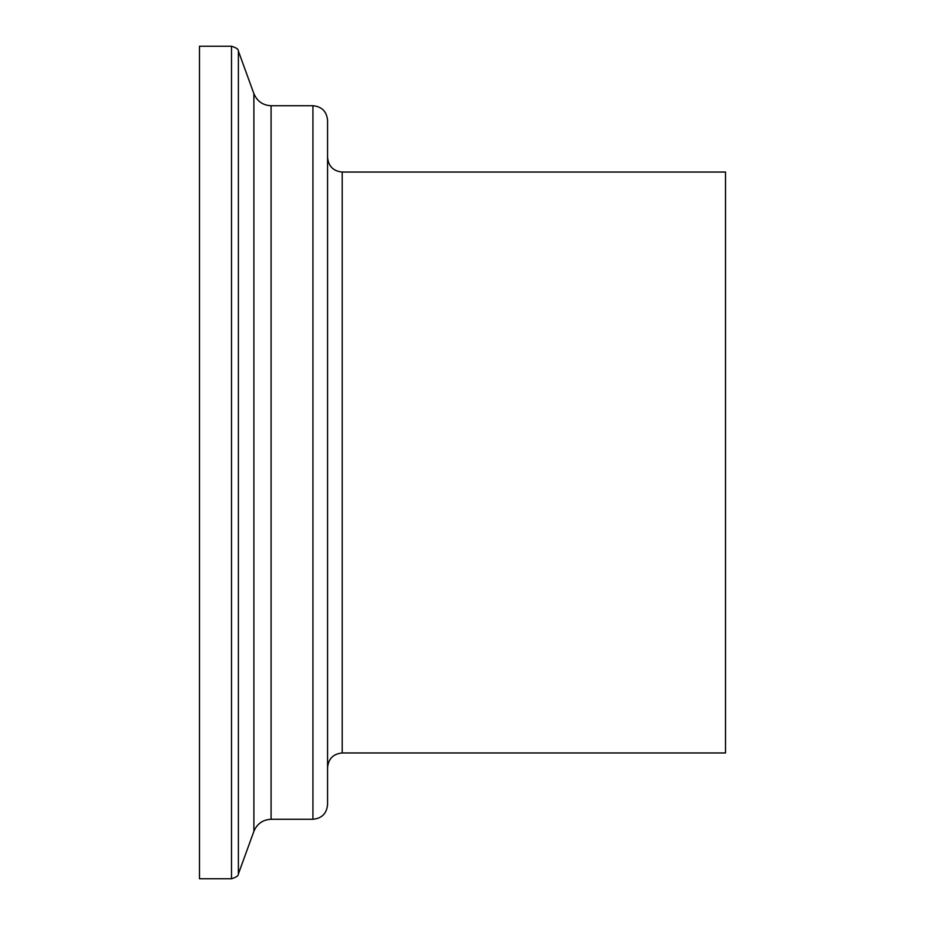 <?xml version="1.0" encoding="UTF-8"?>
<svg xmlns="http://www.w3.org/2000/svg" width="925" height="925" viewBox="0 0 925 925"><rect width="100%" height="100%" fill="white"/><g stroke="black" fill="none" stroke-linecap="round" stroke-linejoin="round"><path stroke-width="1.39" d="M199.488 462.5L199.488 878.75L231.504 878.75L231.504 46.25L199.488 46.25L199.488 462.5M327.566 462.5L327.566 804.646C326.698 813.538 321.819 818.417 312.928 819.284L312.928 105.716C321.819 106.583 326.698 111.463 327.566 120.354L327.566 767.6C328.444 758.72 333.324 753.84 342.204 752.962L725.512 752.962L725.512 172.038L342.204 172.038L342.204 752.962M253.889 93.679L253.889 831.321C257.173 823.678 262.908 819.666 271.083 819.284L271.083 105.716C262.908 105.334 257.173 101.322 253.889 93.679L238.384 51.06L238.384 873.94C238.581 875.709 236.291 877.316 231.504 878.75M238.384 51.06C238.581 49.291 236.291 47.684 231.504 46.25M253.889 831.321L238.384 873.94M271.083 819.284L312.928 819.284M271.083 105.716L312.928 105.716M342.204 172.038C333.324 171.16 328.444 166.28 327.566 157.4"/></g></svg>
